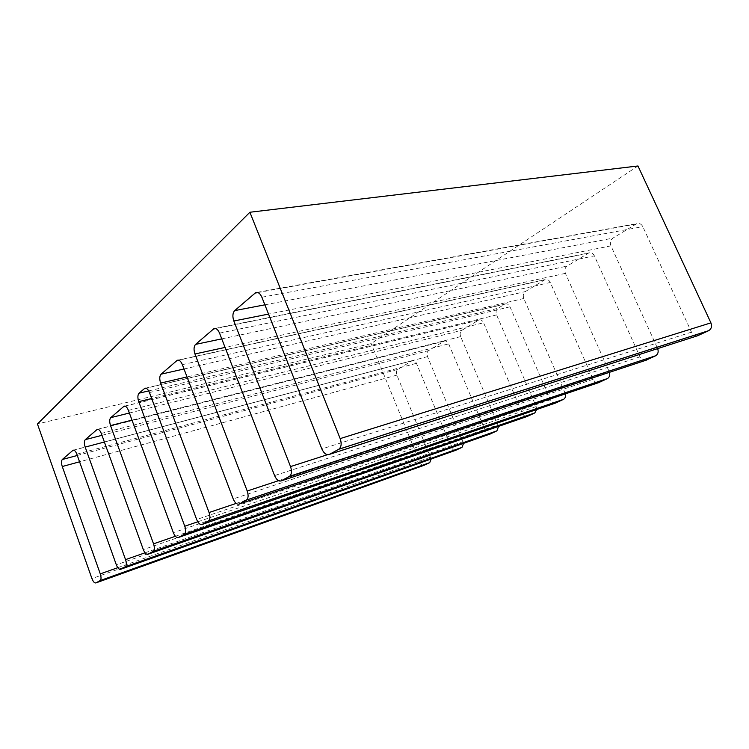 <?xml version="1.0" encoding="UTF-8"?>
<svg xmlns="http://www.w3.org/2000/svg" width="749" height="749" viewBox="0 0 749 749"><rect width="100%" height="100%" fill="white"/><g stroke="black" fill="none" stroke-linecap="round" stroke-linejoin="round"><path stroke-width="0.56" stroke-dasharray="3.75 2.81" d="M637.97 165.978L371.158 343.585L37.45 423.99M423.859 465.372C422.221 465.578 420.872 464.567 419.815 462.339L371.158 343.585M565.411 393.871L523.832 298.477C522.783 295.481 523.27 293.196 525.274 291.614L545.038 279.611C547.238 279.002 548.989 279.967 550.309 282.485L593.133 379.294C594.434 381.831 596.241 382.954 598.545 382.683M609.443 372.328L608.974 371.167M608.965 371.139L565.411 273.366C564.315 270.249 564.858 267.824 567.059 266.11L588.742 252.956C591.13 252.301 593.011 253.274 594.388 255.858L639.974 356.852C641.331 359.454 643.26 360.615 645.741 360.325M657.669 348.613L657.06 347.255M657.042 347.218L610.95 245.859C609.789 242.601 610.416 240.036 612.832 238.163L636.753 223.67C639.337 222.977 641.35 223.96 642.801 226.629L691.486 332.163C692.909 334.831 694.96 336.02 697.647 335.73M431.143 459.034L396.895 375.127C396.024 372.534 396.324 370.633 397.803 369.416L412.296 360.606C413.963 360.147 415.358 361.046 416.453 363.312L451.338 447.237C452.433 449.531 453.866 450.561 455.626 450.336M463.528 443.371L427.539 356.618C426.63 353.931 426.977 351.936 428.568 350.635L444.251 341.104C446.048 340.608 447.518 341.525 448.67 343.857L485.408 430.909C486.56 433.268 488.076 434.326 489.968 434.083M498.562 426.396L460.672 336.61C459.708 333.82 460.101 331.732 461.833 330.337L478.854 319.992C480.792 319.449 482.356 320.385 483.573 322.782L522.362 413.205C523.56 415.629 525.18 416.716 527.212 416.453M536.696 409.525L536.153 406.595L496.587 314.917C495.585 312.015 496.025 309.814 497.916 308.316L505.069 304C507.11 303.429 508.749 304.375 510.003 306.818L550.375 399.788C551.61 402.25 553.305 403.355 555.44 403.093M419.815 462.339L91.93 578.574M236.207 503.394L565.036 392.757M550.375 399.788L196.669 519.516M149.463 392.56L510.003 306.818M504.601 304.234L145.943 388.216M148.714 390.903L497.916 308.316M496.587 314.917L151.682 398.524M197.764 521.8L536.153 406.595M522.362 413.205L173.347 532.661M128.425 410.405L483.573 322.782M478.442 320.197L125.027 406.145M129.39 413.017L461.833 330.337M460.672 336.61L132.002 420.133M175.416 536.275L498.104 424.833M485.408 430.909L143.321 549.597M101.284 433.437L448.67 343.857M443.895 341.282L98.053 429.289M101.967 435.319L428.568 350.635M427.539 356.618L104.392 442.013M145.034 552.809L463.06 441.62M451.338 447.237L116.329 564.821M76.838 454.166L416.453 363.312M411.987 360.756L73.767 450.149M77.297 455.467L397.803 369.416M396.895 375.127L79.563 461.805M117.771 567.686L430.666 457.143M691.486 332.163L321.845 448.932M261.869 297.222L642.801 226.629M635.929 224.073L257.909 292.569M264.874 304.824L612.832 238.163M610.95 245.859L268.535 314.084M327.463 454.699L657.585 348.416M639.974 356.852L274.583 475.587M219.541 333.127L594.388 255.858M588.068 253.284L215.693 328.558M221.76 338.866L567.059 266.11M565.411 273.366L225.065 347.424M278.516 480.689L609.171 371.607M593.133 379.294L233.201 498.918M182.372 364.651L550.309 282.485M544.476 279.892L178.674 360.194M184.011 368.985L525.274 291.614M523.832 298.477L187.016 376.944M145.484 388.16L505.069 304M124.624 406.108L478.854 319.992M97.716 429.261L444.251 341.104M73.486 450.13L412.296 360.606M257.029 292.382L636.753 223.67M215 328.437L588.742 252.956M178.112 360.11L545.038 279.611"/><path stroke-width="1.12" d="M249.885 212.248L637.97 165.978L710.923 322.856C712.168 326.246 711.447 328.839 708.769 330.637L338.894 449.175L329.494 454.353C326.555 455.383 323.999 453.576 321.845 448.932L261.869 297.222C260.146 293.402 258.087 291.876 255.69 292.625L234.68 310.61C232.63 312.97 232.349 316.434 233.838 321.003L290.528 466.59C292.035 471.187 291.707 474.435 289.554 476.327L281.381 480.83C278.815 481.691 276.55 479.94 274.583 475.587L219.541 333.127C217.931 329.476 216.068 327.978 213.933 328.652L195.573 344.381C193.776 346.487 193.57 349.68 194.955 353.977L247.207 491.016C248.602 495.342 248.359 498.357 246.458 500.051L239.305 503.993C237.04 504.723 235.008 503.028 233.201 498.918L182.372 364.651C180.874 361.158 179.17 359.707 177.26 360.297L161.082 374.182C159.49 376.064 159.35 379.031 160.642 383.085L209.065 512.531C210.366 516.613 210.188 519.413 208.503 520.939L202.183 524.422C200.17 525.04 198.326 523.411 196.669 519.516L149.463 392.56C148.059 389.218 146.504 387.804 144.791 388.319L139.071 393.188C137.619 394.938 137.507 397.766 138.734 401.661L184.769 526.229C186.024 530.152 185.874 532.82 184.329 534.243L178.505 537.454C176.652 538.007 174.929 536.415 173.347 532.661L128.425 410.405C127.087 407.156 125.617 405.771 124.016 406.248L110.74 417.652C109.438 419.243 109.373 421.893 110.534 425.582L153.545 543.83C154.725 547.556 154.622 550.066 153.236 551.358L148.03 554.223C146.364 554.7 144.791 553.165 143.321 549.597L101.284 433.437C100.02 430.319 98.662 428.971 97.211 429.392L85.292 439.635C84.122 441.095 84.085 443.577 85.18 447.087L125.542 559.625C126.647 563.173 126.581 565.532 125.336 566.712L120.655 569.287C119.147 569.708 117.705 568.21 116.329 564.821L76.838 454.166C75.64 451.17 74.385 449.868 73.065 450.243L62.298 459.502C61.24 460.832 61.231 463.172 62.27 466.524L100.272 573.874C101.321 577.254 101.284 579.483 100.16 580.569L95.928 582.9C94.552 583.256 93.222 581.814 91.93 578.574L37.45 423.99L249.885 212.248L340.168 438.596C341.806 443.502 341.375 447.022 338.894 449.175M423.859 465.372L429.729 462.639L431.143 459.034M555.44 403.093L563.557 399.329C565.28 398.243 565.898 396.427 565.411 393.871M598.545 382.683L607.495 378.545C609.508 377.243 610.154 375.174 609.443 372.328M645.741 360.325L655.684 355.747C658.062 354.165 658.717 351.787 657.669 348.613M697.647 335.73L708.769 330.637M455.626 450.336L461.993 447.378L463.528 443.371M489.968 434.083L496.905 430.862L498.562 426.396M527.212 416.453L534.795 412.933L536.696 409.525M95.928 582.9L424.224 465.241M563.445 399.386L208.409 520.995M209.065 512.531L236.207 503.394M202.183 524.422L556.095 402.868M145.943 388.216L144.407 388.581M139.071 393.188L148.714 390.903M151.682 398.524L138.734 401.661M184.769 526.229L197.764 521.8M534.702 412.989L184.245 534.29M178.505 537.454L527.783 416.257M125.027 406.145L123.688 406.473M110.74 417.652L129.39 413.017M132.002 420.133L110.534 425.582M153.545 543.83L175.416 536.275M496.821 430.9L153.171 551.395M148.03 554.223L490.455 433.914M98.053 429.289L96.939 429.58M85.292 439.635L101.967 435.319M104.392 442.013L85.18 447.087M125.542 559.625L145.034 552.809M461.918 447.415L125.28 566.74M120.655 569.287L456.047 450.186M73.767 450.149L72.831 450.392M62.298 459.502L77.297 455.467M79.563 461.805L62.27 466.524M100.272 573.874L117.771 567.686M429.664 462.667L100.113 580.597M340.168 438.596L710.923 322.856M708.563 330.74L338.707 449.288M329.494 454.353L698.817 335.355M257.909 292.569L254.941 293.112M234.68 310.61L264.874 304.824M268.535 314.084L233.838 321.003M290.528 466.59L327.463 454.699M655.525 355.831L289.404 476.42M281.381 480.83L646.687 360.016M215.693 328.558L213.353 329.036M195.573 344.381L221.76 338.866M225.065 347.424L194.955 353.977M247.207 491.016L278.516 480.689M607.364 378.61L246.346 500.117M239.305 503.993L599.322 382.421M178.674 360.194L176.792 360.606M161.082 374.182L184.011 368.985M187.016 376.944L160.642 383.085M563.557 399.329L208.503 520.939M144.791 388.319L145.484 388.16M534.795 412.933L184.329 534.243M124.016 406.248L124.624 406.108M496.905 430.862L153.236 551.358M97.211 429.392L97.716 429.261M461.993 447.378L125.336 566.712M429.729 462.639L100.16 580.569M255.69 292.625L257.029 292.382M655.684 355.747L289.554 476.327M213.933 328.652L215 328.437M607.495 378.545L246.458 500.051M177.26 360.297L178.112 360.11"/></g></svg>
